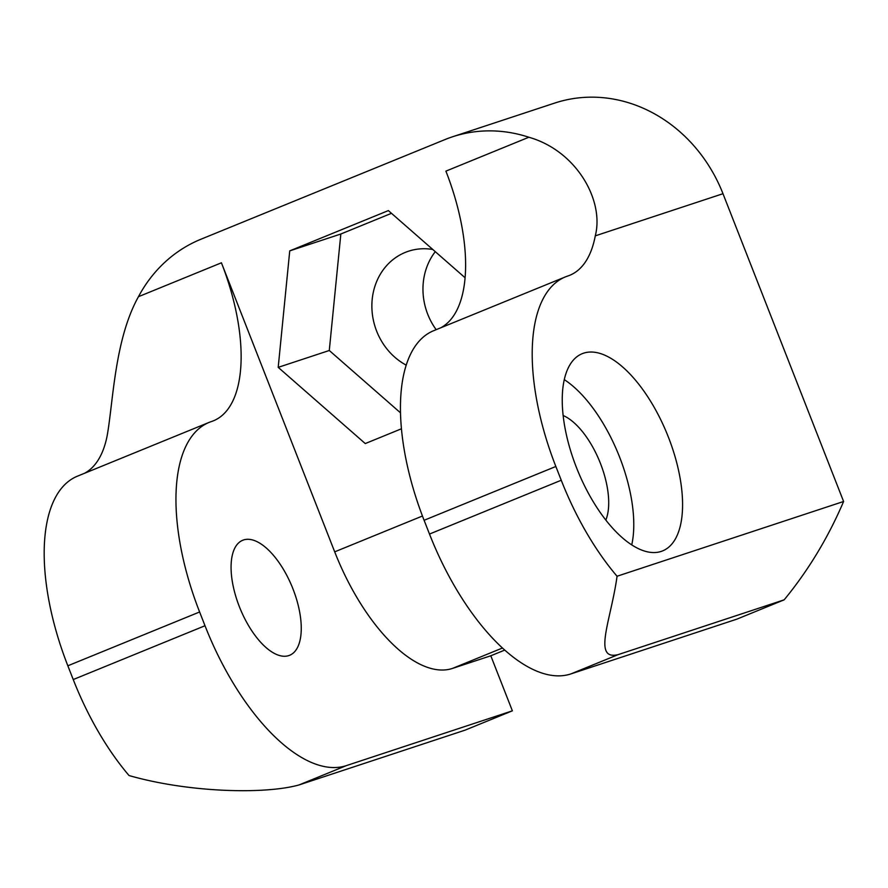 <?xml version="1.0" encoding="UTF-8"?>
<svg xmlns="http://www.w3.org/2000/svg" width="888" height="888" viewBox="0 0 888 888"><rect width="100%" height="100%" fill="white"/><g stroke="black" fill="none" stroke-linecap="round" stroke-linejoin="round"><path stroke-width="1.33" d="M668.387 437.118A106.482 48.318 67.8 0 0 582.151 353.713A106.482 48.318 67.8 0 0 576.434 467.465A106.482 48.318 67.8 0 0 662.67 550.871A106.482 48.318 67.8 0 0 668.387 437.118M631.745 544.877A106.482 48.318 67.8 0 0 619.58 457.054A106.482 48.318 67.8 0 0 564.269 379.631M435.286 251.67A62.116 55.322 -108.3 0 0 436.163 329.67M432.8 249.495A62.116 55.322 -108.3 0 0 408.436 251.237A62.116 55.322 -108.3 0 0 405.239 252.414A62.116 55.322 -108.3 0 0 371.872 306.549A62.116 55.322 -108.3 0 0 406.182 365.123M243.501 539.971A62.116 28.183 -112.2 0 1 292.618 588.023A62.116 28.183 -112.2 0 1 289.643 655.289A62.116 28.183 -112.2 0 1 288.811 655.588A62.116 28.183 -112.2 0 1 239.704 607.536A62.116 28.183 -112.2 0 1 242.679 540.281A62.116 28.183 -112.2 0 1 243.501 539.971M563.125 415.506A62.116 28.183 -112.2 0 1 599.7 461.56A62.116 28.183 -112.2 0 1 605.827 520.057M570.84 673.937A177.467 80.542 -112.2 0 1 429.492 534.054L561.249 480.242A177.467 80.542 67.8 0 0 617.06 576.245C611.133 619.769 592.218 660.916 618.137 654.623L570.84 673.937L736.862 619.147L784.16 599.833A443.667 395.16 -108.3 0 0 843.6 501.487L722.987 193.706L595.282 235.853A147.885 67.111 -112.2 0 1 569.73 275.302A147.885 67.111 -112.2 0 1 567.754 276.024A177.467 80.542 67.8 0 0 565.379 276.901A177.467 80.542 67.8 0 0 555.855 466.478L424.098 520.29A177.467 80.542 -112.2 0 1 433.622 330.713L565.379 276.901M504.761 650.072L490.798 655.777L512.376 710.833L346.353 765.623L299.056 784.937C264.857 794.538 188.545 792.607 129.049 775.546A177.467 80.542 -112.2 0 1 73.238 679.553L67.843 665.789A177.467 80.542 -112.2 0 1 77.378 476.201L209.135 422.388A177.467 80.542 67.8 0 0 199.611 611.976L67.843 665.789M299.056 784.937L465.079 730.147L512.376 710.833M595.282 235.853C604.406 200.688 576.712 150.871 528.86 137.24A147.885 131.724 -108.3 0 0 452.469 136.808L554.634 103.097A147.885 131.724 71.7 0 1 722.987 193.706M465.112 277.778L388.367 210.589L289.743 250.871L278.199 367.355L365.268 443.567L401.42 428.793M84.549 473.271A147.885 67.111 67.8 0 0 107.27 435.153C113.276 401.065 114.685 339.36 138.461 296.692A147.885 131.724 -108.3 0 1 200.866 239.261L444.877 139.616A147.885 131.724 -108.3 0 1 452.469 136.808M502.475 648.007L452.492 668.42A147.885 67.111 -112.2 0 1 334.698 551.848L221.423 262.804A147.885 67.111 -112.2 0 1 213.475 420.79A147.885 67.111 -112.2 0 1 211.511 421.523A177.467 80.542 67.8 0 0 209.135 422.388M618.137 654.623L784.16 599.833M617.06 576.245L843.6 501.487M561.249 480.242L555.855 466.478M429.492 534.054L424.098 520.29M440.792 327.783A147.885 67.111 67.8 0 0 445.898 171.129L528.86 137.24M452.492 668.42L490.798 655.777M73.238 679.553L205.006 625.74L199.611 611.976M205.006 625.74A177.467 80.542 67.8 0 0 346.353 765.623M391.486 213.32L340.837 234.01L329.281 350.494L400.477 412.809M329.281 350.494L278.199 367.355M340.837 234.01L289.743 250.871M138.461 296.692L221.423 262.804M334.698 551.848L422.444 516.017"/></g></svg>

